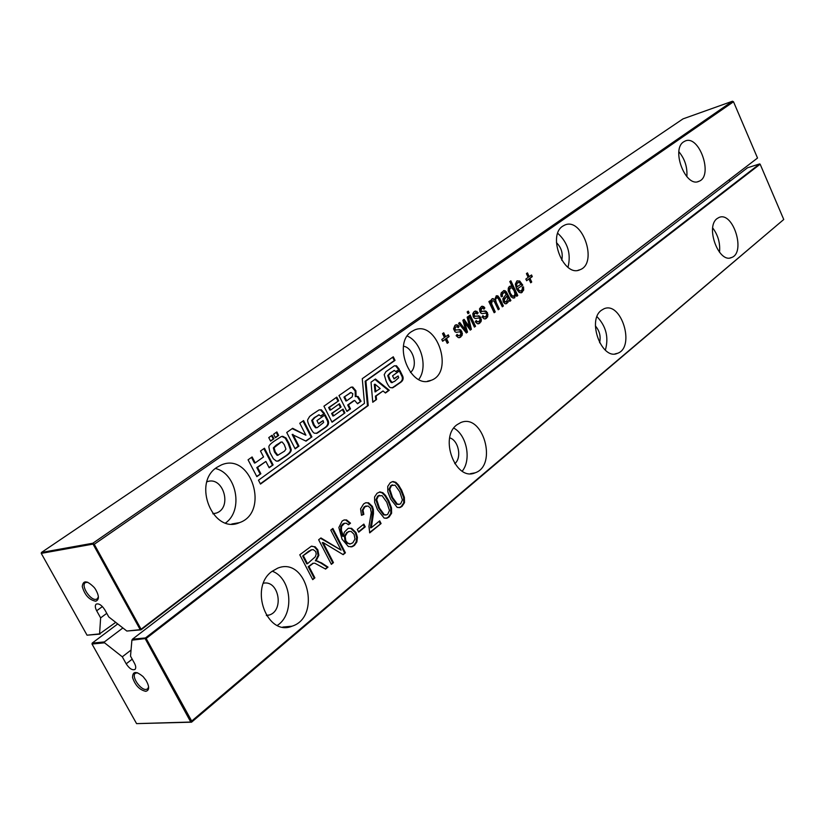 <?xml version="1.0" encoding="UTF-8"?>
<svg xmlns="http://www.w3.org/2000/svg" width="825" height="825" viewBox="0 0 825 825"><rect width="100%" height="100%" fill="white"/><g stroke="black" fill="none" stroke-linecap="round" stroke-linejoin="round"><path stroke-width="1.24" d="M41.446 552.472L41.25 553.379L92.678 544.17L92.864 543.221L732.476 101.227L683.028 118.872L41.446 552.472L92.864 543.221L94.256 544.283L733.507 101.764L732.476 101.227M92.678 544.17L94.256 544.283L141.085 629.227L757.525 158.039L733.507 101.764M459.968 331.743L456.308 332.331L455.018 331.794L453.544 328.866L454.946 325.328L457.906 325.05L459.113 326.452L458.174 327.721L457.112 326.752L455.874 327.009L454.957 328.216L455.513 329.907L460.783 329.928L462.392 333.434L462.041 335.466L459.886 337.518L458.318 337.621L456.142 335.662L457.091 334.383L458.432 335.61L459.979 335.239L460.969 333.857L459.968 331.743M469.023 315.831L470.157 315.026L475.54 326.277L474.406 327.092L469.023 315.831M459.762 322.462L465.733 330.237L462.866 320.244L464.083 319.368L469.631 327.092L467.146 317.182L468.311 316.346L471.374 329.309L470.26 330.113L464.712 322.431L467.507 332.114L466.342 332.97L458.576 323.317L459.762 322.462M479.789 316.192L481.377 319.657L481.037 321.657L478.964 323.647L477.417 323.74L475.293 321.791L476.211 320.543L477.52 321.76L479.026 321.41L479.985 320.059L479.83 318.625L479.005 317.976L475.437 318.522L474.189 317.976L473.21 316.635L472.787 313.624L474.097 311.623L475.633 311.004L478.16 312.768L477.242 314.005L475.396 313.067L474.117 314.459L474.664 316.13L479.789 316.192L479.047 316.398L480.624 319.863L480.284 321.863L478.273 323.823M503.25 301.888L502.889 298.743L506.158 294.339L504.91 292.617L503.858 292.669L502.281 294.35L502.477 296.423L501.198 296.773L500.796 294.515L501.291 292.679L504.199 290.524L506.354 291.833L510.892 300.548L509.829 301.321L508.963 300.248L506.426 303.693L504.921 303.703L503.25 301.888M487.513 312.788L487.709 316.8L485.657 318.78L484.12 318.863L482.017 316.924L482.924 315.686L484.223 316.903L485.719 316.552L486.668 315.222L486.502 313.789L485.688 313.139L482.161 313.665L480.923 313.129L479.944 311.798L479.521 308.787L481.552 306.395L483.677 306.57L484.842 307.962L483.935 309.189L482.914 308.23L481.728 308.468L480.965 310.778L482.017 311.448L485.244 310.912L487.513 312.788L486.771 312.995L486.956 317.017L484.976 318.955M517.791 288.771L519.606 290.792L521.029 290.854L522.328 289.307L522.308 287.193L523.524 286.863L523.679 290.06L521.534 292.689L519.255 292.493L516.481 288.998L515.347 284.13L516.852 281.026L519.709 281.005L522.772 285.172L517.048 288.987L518.863 291.008L520.668 290.957M511.046 296.773L508.231 290.874L508.293 288.1L509.499 286.285L512.16 286.584L509.798 281.562L510.861 280.799L517.78 295.525L516.728 296.299L515.883 294.504L514.377 297.928L513.037 298.021L511.046 296.773M469.116 312.85L467.981 313.665L467.156 311.933L468.291 311.118L469.116 312.85L467.868 313.428M503.384 306.003L502.301 306.797L498.083 298.217L496.423 297.918L495.557 299.599L496.248 302.466L499.321 308.963L498.238 309.757L494.794 302.486L493.597 300.795L492.339 300.847L491.566 303.641L495.237 311.933L494.144 312.727L488.874 301.62L489.968 300.836L490.669 302.301L490.854 300.321L492.288 298.681L494.66 299.609L496.351 295.773L497.846 295.855L499.744 298.31L503.384 306.003L502.188 306.549M562.784 226.143L564.64 225.122C582.316 216.635 598.342 263.361 580.006 269.723C563.826 277.819 547.037 235.61 562.784 226.143M532.3 276.623L529.98 278.293L531.723 282.037L530.692 282.789L528.949 279.036L526.618 280.727L525.834 279.056L528.165 277.375L526.412 273.622L527.453 272.879L529.207 276.633L531.527 274.962L532.3 276.623L529.238 278.51L530.588 282.542M398.145 375.973L394.072 378.923L392.545 375.839L399.939 370.518L402.126 374.963C403.961 378.139 403.291 380.727 400.094 382.759L392.978 387.657L390.741 387.678C389.678 387.74 388.162 385.636 386.193 381.367L384.202 374.674L385.883 371.714L394.309 365.836L396.485 365.764L399.352 369.332L396.052 371.704L394.319 370.507L390.699 372.859L388.462 375.406L390.06 379.789L392.019 382.418L394.68 381.305L398.65 377.757L398.145 375.973L393.938 378.654M411.582 331.598L414.336 330.082C436.91 319.646 454.482 372.292 431.186 380.315C410.788 390.101 391.927 343.571 411.582 331.598M442.643 341.261L441.787 339.498L444.448 337.59L442.53 333.62L443.716 332.774L445.634 336.734L448.274 334.837L449.12 336.59L446.48 338.498L448.398 342.457L447.222 343.313L445.304 339.353L442.643 341.261M344.953 412.892L332.042 422.214L323.936 406.199L336.796 397.103L338.662 400.806L329.392 407.385L330.701 409.963L339.426 403.745L341.086 407.024L332.362 413.263L333.671 415.841L343.045 409.107L344.953 412.892L331.908 421.946M353.843 400.94L348.459 404.797L350.512 408.88L346.954 411.448L338.972 395.567L351.12 387.162L352.76 387.059L355.905 390.761L356.07 396.433L358.091 396.505L361.061 401.259L357.565 403.786L354.668 400.445L353.079 401.125L347.707 404.982L349.759 409.066L346.82 411.18M375.457 379.015L389.256 390.246L385.471 393.009L383.027 390.978L376.148 395.969L376.551 399.506L372.766 402.26L371.033 382.171L375.457 379.015M269.961 452.523L268.847 446.882C268.826 445.459 270.858 443.396 274.931 440.684L281.294 436.58L282.758 436.312L286.058 438.013L288.998 443.303L291.204 449.522C291.431 451.358 289.771 453.472 286.213 455.874L278.551 460.969L276.344 461.113L273.323 458.741L269.961 452.523M276.86 431.929L278.664 435.435L275.416 437.724L273.601 434.208L276.86 431.929M292.906 434.311L298.949 446.098L295.133 448.852L286.729 432.486L292.648 428.309L305.9 435.218L299.784 423.256L303.569 420.585L311.891 436.899L306.023 441.138L292.153 434.486L298.196 446.273L294.989 448.583M683.667 141.838L684.977 141.116C699.188 134.073 713.749 176.158 698.94 181.294C685.802 188.1 670.777 149.49 683.667 141.838M217.006 467.29L221.358 464.939C251.14 451.791 270.064 512.315 239.477 522.648C213.056 534.683 191.833 482.842 217.006 467.29M273.941 438.766L270.579 441.127L268.764 437.601L272.126 435.239L273.941 438.766L270.445 440.87M248.067 459.814L252.11 456.957L255.203 462.887L263.546 456.947L260.483 451.038L264.464 448.222L273.106 464.898L269.156 467.754L265.877 461.443L257.555 467.404L260.855 473.746L256.843 476.644L248.067 459.814M368.239 405.56L365.898 381.047L395.031 360.36L393.278 356.792L362.278 378.685L364.475 403.343L258.472 480.212L260.483 484.079L368.239 405.56L367.486 405.745L365.145 381.243L394.278 360.566L392.638 357.235M325.153 414.758L327.515 419.409C329.495 422.72 328.711 425.494 325.174 427.742L317.213 433.166L314.799 433.228C313.634 433.331 311.994 431.135 309.86 426.659C308.024 423.215 307.323 420.863 307.756 419.616L309.643 416.439L312.696 414.14L319.069 409.932L321.399 409.819L324.524 413.521L320.853 416.14L318.997 414.892L314.944 417.512L312.438 420.276L314.15 424.885L316.284 427.618L317.243 427.608L323.647 422.472L323.111 420.595L318.584 423.844L316.944 420.616L325.153 414.758M757.525 158.039L141.023 629.846L141.085 629.227L140.209 629.65L141.023 629.846L126.833 631.042L140.209 629.65L93.369 544.706M126.833 631.042L108.756 616.925L104.785 609.768C101.712 605.086 98.856 603.209 96.195 604.137C94.875 605.395 95.04 607.602 96.669 610.768L100.629 617.884L99.578 633.878L115.717 622.359M41.25 553.379L87.048 635.188L99.578 633.878M95.69 601.219C89.193 599.94 84.717 595.052 82.263 586.544C83.078 580.016 87.068 580.336 94.246 587.524L95.329 588.998C99.258 595.743 99.371 599.816 95.69 601.219M458.432 335.61L459.02 335.662M456.627 335.002L457.679 335.806M460.783 329.928L460.03 330.124L461.649 333.63L461.288 335.672L459.174 337.703M457.38 329.794L460.03 330.124M456.06 326.896L454.204 328.422L454.327 329.598L456.627 330M459.113 326.452L457.875 327.308M455.678 324.906L457.163 325.256L458.37 326.659M475.54 326.277L474.293 326.844M469.528 315.47L474.787 326.473M459.185 322.884L464.991 330.443L465.733 330.237M464.331 328.278L463.588 328.484M467.507 332.114L466.166 332.753M464.712 322.431L463.97 322.637L466.754 332.32M471.374 329.309L470.095 329.897M467.631 316.831L470.621 329.515M469.631 327.092L468.889 327.288L467.713 325.597L468.466 325.39M463.495 319.791L467.713 325.597M476.479 316.037L479.047 316.398M475.159 313.191L473.364 314.676L473.488 315.831L475.736 316.243M478.16 312.768L476.953 313.593M474.777 311.231L477.407 312.974M477.52 321.76L478.118 321.812M475.757 321.173L476.767 321.967M508.963 300.248L505.808 303.847M510.892 300.548L509.623 301.135M506.354 291.833L505.612 292.05L510.149 300.754M504.199 290.524L503.456 290.74L505.612 292.05M503.673 292.762L501.538 294.566L501.724 296.629M486.472 311.365L485.719 311.582L486.771 312.995M483.192 311.2L485.719 311.582M481.872 308.375L480.098 309.839L480.222 310.994L482.439 311.417M484.842 307.962L483.646 308.777M481.48 306.426L484.1 308.168M484.223 316.903L484.832 316.955M482.47 316.315L483.481 317.109M522.772 285.172L517.048 288.987M517.254 280.778L518.966 281.222L522.029 285.388M523.524 286.863L522.782 287.079L522.937 290.276L520.895 292.854M515.883 294.504L515.14 294.711L513.779 298.073M517.78 295.525L516.615 296.051M510.232 281.253L517.038 295.742M512.16 286.584L510.819 285.955M467.662 311.572L468.373 313.067M496.176 295.855L499.001 298.526L502.642 306.219M494.66 299.609L492.092 298.763M490.669 302.301L489.916 302.507L489.338 301.29M495.237 311.933L494.031 312.479M492.143 300.826L490.854 302.167L490.813 303.847L494.495 312.139M499.321 308.963L498.125 309.509M496.176 297.918L494.804 299.815L498.578 309.169M557.752 233.289C567.837 242.612 571.251 253.956 567.992 267.3M529.98 278.293L529.238 278.51M530.887 275.416L531.558 276.839M529.207 276.633L528.464 276.849L526.814 273.333M528.949 279.036L526.505 280.479M531.723 282.037L530.991 282.253M394.402 370.466L389.947 373.055L387.709 375.602L389.307 379.985L391.267 382.614L392.535 382.522M399.352 369.332L395.918 371.456M396.485 365.764L395.732 365.96L398.599 369.528M394.433 365.784L395.732 365.96M399.31 370.972L401.373 375.158C403.208 378.324 402.528 380.923 399.341 382.944L392.133 387.884M407.272 336.043C421.358 341.87 428.113 367.476 418.739 379.479M445.304 339.353L442.53 341.014M448.398 342.457L447.098 343.056M446.48 338.498L445.727 338.704L447.645 342.664M449.12 336.59L445.727 338.704M447.645 335.29L448.377 336.796M445.634 336.734L444.881 336.94L443.087 333.218M342.427 409.551L344.2 413.067M333.671 415.841L332.908 416.017L331.609 413.449L332.362 413.263M341.086 407.024L331.609 413.449M338.807 404.188L340.333 407.21M330.701 409.963L329.938 410.149L328.639 407.571L329.392 407.385M338.662 400.806L328.639 407.571M336.177 397.547L337.91 400.991M348.459 404.797L347.707 404.982M354.286 400.537L353.079 401.125M361.061 401.259L357.431 403.528M358.091 396.505L357.328 396.691L360.308 401.445M356.122 396.536L355.307 396.629L356.07 396.433M356.245 396.495L357.328 396.691M352.76 387.059L352.007 387.255L355.152 390.947L355.307 396.629M351.13 387.152L352.007 387.255M350.512 408.88L349.759 409.066M374.932 379.397L388.503 390.431L385.234 392.813M389.256 390.246L388.503 390.431M376.551 399.506L372.735 401.919M376.148 395.969L375.396 396.155L375.798 399.692M383.027 390.978L375.396 396.155M286.058 438.013L285.306 438.188L288.245 443.468L290.452 449.687C290.678 451.522 289.008 453.637 285.46 456.039L277.561 461.216M282.758 436.312L282.006 436.487L285.306 438.188M281.48 436.507L282.006 436.487M276.241 432.362L277.912 435.61L275.272 437.467M278.664 435.435L277.912 435.61M298.949 446.098L298.196 446.273M311.891 436.899L305.724 440.983M302.95 421.028L311.138 437.075M305.9 435.218L292.184 428.629M678.893 151.759C684.874 158.977 687.524 167.3 686.854 176.705M215.418 468.507C236.672 473.22 243.664 510.376 225.596 522.947M271.507 435.683L273.188 438.941M260.855 473.746L256.699 476.365M257.555 467.404L256.802 467.569L260.102 473.901M265.877 461.443L256.802 467.569M273.106 464.898L269.012 467.476M263.845 448.656L272.353 465.063M255.203 462.887L254.451 463.052L251.501 457.39M365.898 381.047L365.145 381.243M395.031 360.36L394.278 360.566M260.339 483.79L367.486 405.745M324.534 415.202L326.762 419.595C328.742 422.895 327.958 425.669 324.411 427.917L316.253 433.414M323.111 420.595L318.44 423.576M319.058 414.872L314.181 417.687L311.685 420.451L313.397 425.061L315.532 427.793L316.79 427.711M318.904 414.903L318.306 415.047M324.524 413.521L320.719 415.872M321.399 409.819L320.647 410.004L323.771 413.696M319.296 409.839L320.647 410.004M87.048 635.188L100.031 634.105M106.765 613.336L100.629 617.884M98.381 596.826L97.257 598.888L96.051 599.352C90.255 600.59 80.561 585.43 85.377 582.625L87.708 582.202M506.973 296.02L504.085 300.104L505.178 301.847L506.478 301.486L507.808 298.392L506.973 296.02L503.332 300.31L504.426 302.053L505.632 301.868M517.626 282.604L515.873 284.718L516.264 287.306L520.946 284.254L519.585 282.645L517.636 282.707L516.615 284.501L517.007 287.09M510.139 287.935L508.695 290.101L509.603 293.525L511.572 296.123L513.521 296.196M556.452 242.653C561.392 247.562 563.155 253.419 561.753 260.246M403.507 346.252C413.304 347.521 418.316 366.527 410.427 372.457M350.666 392.628L343.953 397.114L345.902 401.002L346.655 400.816L352.192 396.856L352.842 393.772L351.017 392.545L343.953 397.114M374.292 384.398L375.024 391.916L380.191 388.544L375.045 384.213L374.292 384.398M281.129 442.118L276.323 445.005L273.333 447.862L274.467 452.007L277.097 455.369L278.108 455.204M206.951 481.8C223.09 475.375 232.753 507.581 216.346 513.078L212.922 513.81M510.345 293.308L512.315 295.907L514.109 295.948L514.965 294.051L514.13 290.771L512.108 288.018L510.603 287.801L509.438 289.884L510.345 293.308L509.603 293.525M344.706 396.928L346.655 400.816M375.045 384.213L375.787 391.731M277.85 455.204L284.46 451.182L285.935 449.109L284.285 444.634L282.14 441.963L281.263 442.056L274.086 447.686L275.22 451.832L277.85 455.204L277.097 455.369M122.884 627.959L104.393 641.922L104.558 642.819L92.008 644.026L136.579 723.628L190.761 722.04L145.303 638.89L145.478 637.931L132.443 639.2L747.533 167.774L759.639 163.917L760.145 164.196L146.169 638.467L145.478 637.931L759.639 163.917M190.833 721.462L191.689 721.05L146.169 638.467L131.897 640.179L132.443 639.2M104.558 642.819L122.296 656.813L126.194 663.826C129.329 668.58 132.248 670.457 134.939 669.477C136.146 668.271 135.981 666.177 134.434 663.187L130.515 656.133L131.897 640.179M145.767 691.329C139.631 689.989 135.228 685.389 132.557 677.552C132.619 671.158 136.146 670.859 143.138 676.655L146.149 680.512C149.572 686.782 149.438 690.391 145.767 691.329M729.032 180.18L730.383 180.912M136.579 723.628L191.544 722.195L191.689 721.05L783.75 219.491L760.145 164.196M601.404 310.293L603.91 308.818C621.369 300.816 635.57 347.397 617.512 353.306C601.951 360.793 586.73 320.368 601.404 310.293M342.117 521.08L343.85 520.07L346.521 519.905L350.512 523.163L348.48 524.803L346.397 523.215L344.53 523.308L341.54 526.463L341.406 530.393L343.468 536.26L344.303 532.187L348.171 528.351L351.563 528.299L356.039 532.558L357.421 537.343L356.874 541.963L354.43 545.428L352.378 546.635L348.408 546.562L342.045 539.179L338.858 527.515L342.117 521.08M363.031 510.077L363.846 514.398L361.484 515.326L360.577 508.85L363.608 503.962L365.506 502.848L368.517 502.765L372.374 506.385L373.395 509.582L373.467 513.655L371.312 527.701L379.696 520.843L381.078 523.566L369.713 532.878L368.95 526.402L371.24 512.655L370.466 508.118L368.043 505.952L364.97 506.736L363.031 510.077L362.268 510.211L363.072 514.532L361.422 515.171M363.835 524.102L365.228 526.845L358.7 532.156L357.287 529.403L363.835 524.102M393.113 481.522L395.876 482.336L398.527 485.038L401.631 490.163L404.374 497.362L404.498 502.673L402.053 506.344L400.238 507.437L397.207 507.427L390.637 499.053L387.843 491.772L387.74 486.42L390.215 482.769L392.37 481.656M377.499 509.664L374.674 502.322L374.581 496.918L377.108 493.216L380.057 491.927L382.872 492.731L385.553 495.443L388.709 500.61L391.483 507.87L391.597 513.243L389.111 516.976L387.234 518.09L384.172 518.1L377.499 509.664M457.019 424.72L460.742 422.575C482.945 412.84 497.929 465.475 475.076 472.828C455.596 481.728 438.848 437.374 457.019 424.72M341.086 550.131L330.784 530.104L332.867 528.443L345.407 552.822L343.179 554.658L323.07 542.53L333.455 562.629L331.361 564.352L318.646 539.767L320.935 537.941L341.086 550.131L320.512 538.282M717.142 218.553L718.915 217.511C732.982 210.808 746.202 252.687 731.589 257.513C718.884 263.866 705.045 226.762 717.142 218.553M271.868 571.467L277.705 568.157C306.859 556.091 321.925 616.904 292.071 626.185C267.104 636.879 248.83 587.709 271.868 571.467M299.774 554.792L311.242 546.284L315.171 546.8L317.852 549.883L318.873 555.318L316.13 560.763L321.482 562.856L328.01 567.105L325.597 569.085L314.81 563.186L313.283 563.279L308.983 566.548L314.882 577.871L312.727 579.645L299.774 554.792M122.296 656.813L131.041 650.059M104.393 641.922L92.183 643.108L117.738 623.937M92.008 644.026L92.183 643.108M190.761 722.04L191.544 722.195L783.75 219.491M148.613 686.916L147.623 688.906L146.108 689.452C140.353 690.205 130.979 676.098 135.372 673.272L137.517 672.757M596.991 316.676C606.138 326.267 608.922 337.435 605.344 350.192M344.355 519.905L345.757 520.028L349.748 523.287L348.222 524.514M348.748 528.175L350.79 528.423L355.266 532.672L356.647 537.467L356.101 542.077L353.657 545.531L350.893 546.954M343.468 536.26L342.705 536.374L340.642 530.516L340.777 526.587L341.54 526.463M344.747 523.236L342.664 524.071L340.777 526.587M350.512 523.163L349.748 523.287M363.846 514.398L363.072 514.532M366.352 505.972L364.196 506.87L362.268 510.211M381.078 523.566L369.538 532.517M379.108 521.328L380.304 523.689M371.312 527.701L370.549 527.814L370.703 525.484L371.673 520.513L372.446 520.389M366.001 502.693L367.744 502.899L371.601 506.519L372.622 509.706L371.673 520.513M363.248 524.576L364.464 526.969L358.514 531.805M365.228 526.845L364.464 526.969M392.349 481.666L395.113 482.47L397.753 485.172L400.857 490.308L403.611 497.485L403.734 502.807L401.29 506.478L399.022 507.705M379.345 492.061L382.099 492.865L384.79 495.577L387.936 500.744L390.72 507.994L390.833 513.367L388.338 517.1L385.976 518.368M453.802 428.103C466.744 434.95 471.632 459.865 462.217 471.168M333.455 562.629L331.165 563.98M323.07 542.53L322.297 542.644L332.681 562.732M345.407 552.822L342.808 554.431M332.279 528.908L344.633 552.936M712.707 227.947C718.101 235.166 720.369 243.282 719.503 252.275M272.219 571.199C291.503 578.005 295.01 614.13 277.334 625.412M314.882 577.871L312.531 579.263M308.983 566.548L308.21 566.651L314.108 577.974M313.283 563.279L308.21 566.651M313.407 563.238L312.51 563.382M328.01 567.105L325.225 568.858M321.482 562.856L320.708 562.959L327.236 567.208M316.13 560.763L320.708 562.959M311.778 546.119L314.397 546.913L317.089 549.997L318.099 555.421L315.356 560.876M595.403 325.957C599.6 330.856 601.002 336.445 599.589 342.736M349.398 531.403L346.655 532.62L344.407 536.363L345.025 540.911L347.005 543.211L350.213 543.943M392.628 484.894L390.782 485.636L389.029 489.277L391.782 497.619L396.567 504.24L398.826 504.415M379.593 495.32L377.695 496.093L375.901 499.785L378.685 508.2L383.543 514.862L385.801 515.037M449.718 437.869C458.607 440.282 462.082 458.03 454.75 463.66M263.484 583.203C278.788 579.913 284.408 610.479 269.301 615.017L266.516 615.605M311.984 549.708L308.571 551.296L302.672 556.009L306.735 563.826L307.508 563.712L315.315 556.792L316.212 554.08L315.676 551.512L313.211 549.625L311.572 549.842L302.672 556.009M345.799 540.788L347.779 543.097L350.254 543.933L352.853 542.798L355.008 539.014L354.059 534.301L351.141 531.424L349.078 531.506L347.428 532.496L345.18 536.24L345.799 540.788L345.025 540.911M389.792 489.142L392.556 497.485L397.341 504.106L399.733 504.24L400.713 503.662L402.414 499.95L399.723 491.69L395.103 485.203L391.555 485.492L389.792 489.142L389.029 489.277M376.664 499.651L379.459 508.076L384.306 514.738L386.739 514.852L387.74 514.264L389.483 510.5L386.76 502.167L382.068 495.629L378.469 495.949L376.664 499.651L375.901 499.785M303.435 555.906L307.508 563.712M460.804 336.992L460.051 337.198M462.041 335.466L461.288 335.672M462.392 333.434L461.649 333.63M461.866 331.361L461.113 331.567M459.515 329.474L458.762 329.68M456.173 330.062L455.421 330.268M455.513 329.907L454.761 330.113M455.08 329.392L454.327 329.598M454.957 328.216L454.204 328.422M455.874 327.009L455.132 327.216M457.906 325.05L457.163 325.256M456.534 324.689L455.782 324.895M480.851 317.615L480.098 317.821M478.552 315.738L477.809 315.944M475.303 316.284L474.55 316.491M474.664 316.13L473.911 316.336M474.241 315.614L473.488 315.831M474.117 314.459L473.364 314.676M475.004 313.283L474.262 313.5M476.974 311.376L476.231 311.582M475.633 311.004L474.891 311.221M479.83 323.142L479.088 323.348M481.037 321.657L480.284 321.863M481.377 319.657L480.624 319.863M507.086 303.311L506.344 303.528M508.241 302.094L507.488 302.301M509.933 299.104L509.18 299.31M508.313 295.835L507.571 296.051M507.2 293.463L506.457 293.679M505.395 290.812L504.642 291.029M502.281 294.35L501.538 294.566M503.291 292.999L502.549 293.215M488.039 314.82L487.286 315.026M485.244 310.912L484.492 311.128M482.017 311.448L481.274 311.664M481.387 311.293L480.635 311.499M480.965 310.778L480.222 310.994M480.841 309.633L480.098 309.839M481.728 308.468L480.985 308.674M483.677 306.57L482.924 306.787M482.347 306.199L481.604 306.415M486.513 318.285L485.77 318.491M487.709 316.8L486.956 317.017M519.606 290.792L518.863 291.008M522.534 284.666L521.792 284.883M519.709 281.005L518.966 281.222M522.225 292.298L521.482 292.514M523.679 290.06L522.937 290.276M514.852 297.66L514.109 297.877M499.744 298.31L499.001 298.526M497.846 295.855L497.104 296.072M493.288 298.598L492.546 298.815M492.484 306.116L491.731 306.333M491.566 303.641L490.813 303.847M491.607 301.95L490.854 302.167M492.339 300.847L491.597 301.063M496.248 302.466L495.505 302.682M495.557 299.599L494.804 299.815M496.423 297.918L495.681 298.134M392.019 382.418L391.267 382.614M390.06 379.789L389.307 379.985M388.462 375.406L387.709 375.602M390.699 372.859L389.947 373.055M395.392 386.183L394.639 386.368M400.094 382.759L399.341 382.944M402.126 374.963L401.373 375.158M360.401 399.95L359.648 400.135M355.905 390.761L355.152 390.947M286.213 455.874L285.46 456.039M291.204 449.522L290.452 449.687M288.998 443.303L288.245 443.468M327.515 419.409L326.762 419.595M316.284 427.618L315.532 427.793M314.15 424.885L313.397 425.061M312.438 420.276L311.685 420.451M314.944 417.512L314.181 417.687M319.956 431.506L319.192 431.681M325.174 427.742L324.411 427.917M96.669 610.768L102.413 606.561M505.178 301.847L504.426 302.053M504.281 301.012L503.539 301.218M504.085 300.104L503.332 300.31M504.312 299.217L503.57 299.423M505.24 298.103L504.498 298.31M517.636 282.707L516.893 282.923M516.615 284.501L515.873 284.718M512.315 295.907L511.572 296.123M510.283 287.977L509.541 288.193M509.438 289.884L508.695 290.101M350.254 392.989L349.501 393.174M280.943 442.231L280.191 442.396M277.076 444.83L276.323 445.005M274.086 447.686L273.333 447.862M275.22 451.832L274.467 452.007M126.194 663.826L132.196 659.154M346.521 519.905L345.757 520.028M354.43 545.428L353.657 545.531M356.874 541.963L356.101 542.077M357.421 537.343L356.647 537.467M356.039 532.558L355.266 532.672M351.563 528.299L350.79 528.423M341.406 530.393L340.642 530.516M343.427 523.947L342.664 524.071M364.97 506.736L364.196 506.87M371.467 525.36L370.703 525.484M373.467 513.655L372.694 513.779M373.395 509.582L372.622 509.706M372.374 506.385L371.601 506.519M368.517 502.765L367.744 502.899M395.876 482.336L395.113 482.47M402.053 506.344L401.29 506.478M404.498 502.673L403.734 502.807M404.374 497.362L403.611 497.485M401.631 490.163L400.857 490.308M398.527 485.038L397.753 485.172M389.111 516.976L388.338 517.1M391.597 513.243L390.833 513.367M391.483 507.87L390.72 507.994M388.709 500.61L387.936 500.744M385.553 495.443L384.79 495.577M382.872 492.731L382.099 492.865M380.057 491.927L379.397 492.04M311.84 564.238L311.077 564.341M318.079 561.196L317.305 561.299M318.873 555.318L318.099 555.421M317.852 549.883L317.089 549.997M315.171 546.8L314.397 546.913M347.779 543.097L347.005 543.211M350.254 543.933L349.48 544.046M347.428 532.496L346.655 532.62M345.18 536.24L344.407 536.363M392.556 497.485L391.782 497.619M397.341 504.106L396.567 504.24M391.555 485.492L390.782 485.636M379.459 508.076L378.685 508.2M384.306 514.738L383.543 514.862M378.469 495.949L377.695 496.093M309.344 551.183L308.571 551.296M459.216 337.703L459.886 337.518M455.534 326.989L456.287 326.782M474.643 313.283L475.396 313.067M478.325 323.823L478.964 323.647M503.116 292.885L503.858 292.669M481.357 308.468L482.109 308.251M485.038 318.945L485.657 318.78M520.987 292.844L521.534 292.689M491.906 300.888L492.649 300.682M495.949 297.99L496.691 297.773M578.047 270.291L580.006 269.723M393.566 370.703L394.319 370.507M393.752 370.621L394.515 370.425M392.226 387.843L392.978 387.657M427.515 381.212L431.186 380.315M353.915 400.63L354.668 400.445M277.798 461.134L278.551 460.969M697.795 181.665L698.94 181.294M231.794 523.988L239.477 522.648M318.244 415.068L318.997 414.892M318.44 414.985L319.192 414.81M316.46 433.342L317.213 433.166M97.257 598.888L98.371 598.084M212.86 513.728L216.346 513.078M517.285 282.697L518.028 282.48M509.86 288.018L510.603 287.801M350.264 392.731L351.017 392.545M280.51 442.231L281.263 442.056M614.996 353.904L617.512 353.306M351.605 546.748L352.378 546.635M343.767 523.432L344.53 523.308M365.392 506.168L366.156 506.034M399.465 507.561L400.238 507.437M386.461 518.213L387.234 518.09M470.456 473.663L475.076 472.828M730.104 257.916L731.589 257.513M282.779 627.072L292.071 626.185M348.315 531.63L349.078 531.506M391.762 485.069L392.525 484.925M378.696 495.505L379.469 495.371M266.341 615.326L269.301 615.017M310.808 549.955L311.572 549.842"/></g></svg>

